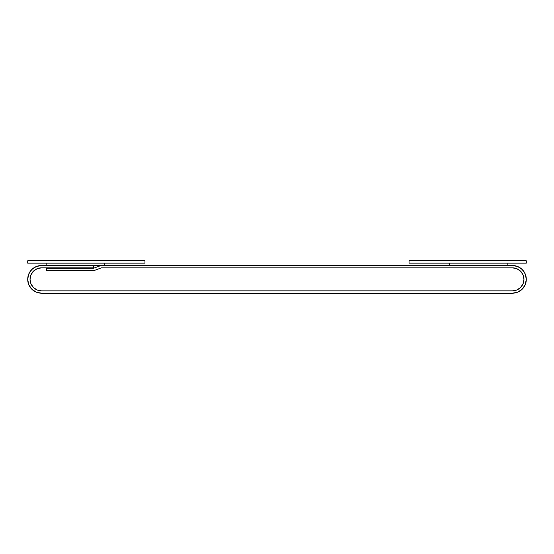 <?xml version="1.0" encoding="UTF-8"?>
<svg xmlns="http://www.w3.org/2000/svg" width="554" height="554" viewBox="0 0 554 554"><rect width="100%" height="100%" fill="white"/><g stroke="black" fill="none" stroke-linecap="round" stroke-linejoin="round"><path stroke-width="0.83" d="M517.748 292.138L522.242 289.14L525.247 284.645L526.3 279.348A13.85 13.85 0 0 1 512.45 293.198L41.55 293.198A13.85 13.85 0 0 1 27.7 279.348A13.85 13.85 0 0 1 41.55 265.498L93.37 265.498L93.37 267.838L41.55 267.838L93.37 267.838L93.37 265.498L41.55 265.498L36.252 266.55L31.758 269.549L28.753 274.043L27.7 279.348L28.753 284.645L31.758 289.14L36.252 292.138L41.55 293.198L512.45 293.198L517.748 292.138L522.242 289.14L525.247 284.645L526.3 279.348L525.247 274.043L522.242 269.549L517.748 266.55L512.45 265.498A13.85 13.85 0 0 1 526.3 279.348L525.247 274.043M512.45 267.838A11.502 11.502 0 0 1 523.952 279.348A11.502 11.502 0 0 1 512.45 290.85L41.55 290.85A11.502 11.502 0 0 1 30.048 279.348A11.502 11.502 0 0 1 41.55 267.838L46.46 267.838L46.46 270.657L46.46 268.309L93.37 268.309L101.043 265.498L512.45 265.498L101.043 265.498L93.37 268.309L46.46 268.309L46.46 270.657L93.785 270.657L46.46 270.657L93.785 270.657L101.458 267.838L93.785 270.657L101.458 267.838L512.45 267.838L101.458 267.838L512.45 267.838L516.854 268.718L520.587 271.211L523.08 274.943L523.952 279.348L523.08 283.745L520.587 287.478L516.854 289.977L512.45 290.85L41.55 290.85L512.45 290.85L516.854 289.977L520.587 287.478L523.08 283.745L523.952 279.348A11.502 11.502 0 0 1 512.45 290.85L41.55 290.85L37.146 289.977L33.413 287.478L30.92 283.745L30.048 279.348L30.92 274.943L33.413 271.211L37.146 268.718L41.55 267.838L37.146 268.718L33.413 271.211L30.92 274.943L30.048 279.348L30.92 283.745L33.413 287.478L37.146 289.977L41.55 290.85A11.502 11.502 0 0 1 30.048 279.348A11.502 11.502 0 0 1 41.55 267.838L46.46 267.838L46.46 270.657L93.785 270.657L101.458 267.838L512.45 267.838A11.502 11.502 0 0 1 523.952 279.348L523.08 274.943L520.587 271.211L516.854 268.718L512.45 267.838M36.252 266.55L31.758 269.549L28.753 274.043L27.7 279.348L28.753 284.645M31.758 289.14L36.252 292.138M522.242 269.549L517.748 266.55M507.831 263.15L507.831 265.498L449.204 265.498L449.204 263.15L507.831 263.15L449.204 263.15L449.204 265.498L507.831 265.498L507.831 263.15M104.796 265.498L46.169 265.498L46.169 263.15L104.796 263.15L104.796 265.498L104.796 263.15L46.169 263.15L46.169 265.498L104.796 265.498M526.3 260.802L526.3 263.15L409.039 263.15L409.039 260.802L526.3 260.802L409.039 260.802L409.039 263.15L526.3 263.15L526.3 260.802M27.7 260.802L144.961 260.802L144.961 263.15L27.7 263.15L27.7 260.802L144.961 260.802L144.961 263.15L27.7 263.15L27.7 260.802"/></g></svg>
